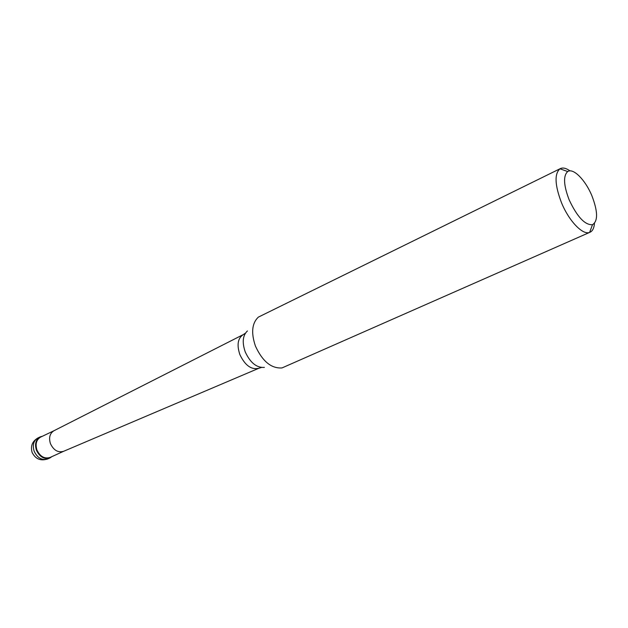 <?xml version="1.0" encoding="UTF-8"?>
<svg xmlns="http://www.w3.org/2000/svg" width="628" height="628" viewBox="0 0 628 628"><rect width="100%" height="100%" fill="white"/><g stroke="black" fill="none" stroke-linecap="round" stroke-linejoin="round"><path stroke-width="0.94" d="M36.4 450.143C34.571 443.965 35.835 439.545 40.2 436.876L42.492 436.217C36.463 437.904 34.43 442.544 36.4 450.143C40.663 458.205 45.852 460.348 51.983 456.587L50.005 457.906C44.227 459.594 39.697 457.003 36.4 450.143M54 430.714L40.6 437.119C36.377 439.694 35.152 443.972 36.919 449.946C40.106 456.58 44.494 459.084 50.075 457.451L63.593 451.312M63.663 451.281L63.561 451.328C58.004 452.859 53.631 450.3 50.436 443.627C48.646 437.645 49.824 433.344 53.969 430.73L54.063 430.682M560.357 168.594L258.367 317.116C251.914 323.232 250.949 332.919 255.47 346.161C262.52 361.422 271.375 368.675 282.035 367.922L589.606 232.415C582.753 235.335 568.944 221.009 561.518 202.781C554.814 185.119 554.296 173.791 559.972 168.806L560.357 168.594C562.955 167.409 566.173 168.171 570.012 170.887M594.465 223.387C594.08 228.074 592.596 231.033 590.014 232.25M569.172 199.885C563.567 185.189 563.088 175.738 567.736 171.546C573.309 167.668 585.508 180.134 591.921 195.834C597.903 211.487 598.091 221.111 592.502 224.706C584.974 225.185 577.195 216.911 569.172 199.885M47.006 459.225L49.274 458.197M40.2 436.876L37.955 437.952C33.59 440.613 32.318 445.032 34.148 451.202C37.429 458.04 41.966 460.622 47.736 458.935L50.005 457.906M63.561 451.328L258.924 368.236C251.436 370.065 245.077 365.512 239.849 354.561C236.67 344.851 237.808 338.202 243.256 334.606L245.407 333.185M247.416 330.948C242.73 335.43 241.992 342.401 245.218 351.861C250.242 362.749 256.632 367.93 264.404 367.404M32.185 452.592C35.576 459.115 40.765 461.227 47.736 458.935M37.955 437.952C32.358 441.233 30.395 446.021 32.075 452.301M53.969 430.73L243.256 334.606M261.397 367.506L258.924 368.236M567.736 171.546L559.972 168.806M592.502 224.706L589.606 232.415"/></g></svg>
